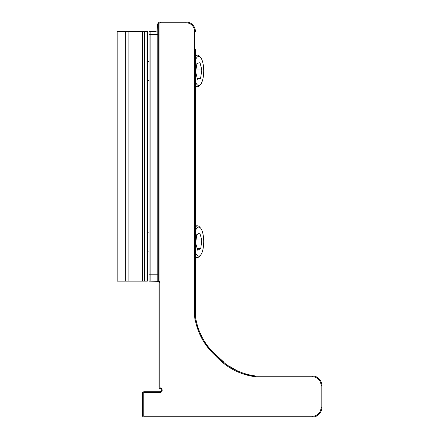<?xml version="1.0" encoding="UTF-8"?>
<svg xmlns="http://www.w3.org/2000/svg" width="439" height="439" viewBox="0 0 439 439"><rect width="100%" height="100%" fill="white"/><g stroke="black" fill="none" stroke-linecap="round" stroke-linejoin="round"><path stroke-width="0.66" d="M281.975 417.05L235.233 417.05M195.388 70.942L195.388 49.607L195.388 70.942M195.388 241.626L195.388 220.29L195.388 241.626M245.275 374.215L255.361 375.96L249.879 375.405M237.823 371.169L229.685 366.444M224.137 362.4L214.276 353.357L210.769 349.433M195.388 49.607L195.388 315.987C197.566 331.483 204.47 344.566 216.098 355.233C226.804 366.883 239.892 373.792 255.361 375.96L312.338 375.96L255.361 375.96L255.361 376.75C239.699 374.599 226.431 367.619 215.554 355.804C203.762 344.983 196.776 331.714 194.598 315.987L195.141 321.469M202.231 337.371L197.468 327.088M158.249 34.593L149.079 34.593L149.079 31.432L155.878 31.432L157.206 30.703L157.458 25.111L158.249 23.02L159.039 23.344A2.371 2.371 0 0 1 160.619 22.74L185.906 22.74A8.692 8.692 0 0 1 194.598 31.432L194.598 315.987L195.388 315.987L195.388 262.961M195.388 220.29L195.388 92.278M158.249 274.814L157.206 274.814L157.206 281.136L158.249 281.35L149.079 281.136L149.079 34.593M203.74 341.333L210.934 350.843M159.829 282.716L159.039 282.716A1.58 1.58 0 0 0 158.249 281.35L159.039 280.949A2.371 2.371 0 0 1 159.829 282.716L159.829 387.121A0.79 0.79 0 0 0 160.422 387.889A2.371 2.371 0 0 1 159.829 392.554L144.025 392.554A0.79 0.79 0 0 0 143.235 393.344L143.235 415.47A0.79 0.79 0 0 0 144.025 416.26L144.025 417.05A1.58 1.58 0 0 1 142.445 415.47L142.445 393.344A1.58 1.58 0 0 1 144.025 391.764L159.829 391.764A1.58 1.58 0 0 0 160.224 388.652A1.58 1.58 0 0 1 159.039 387.121L159.039 282.716A1.58 1.58 0 0 0 158.249 281.35L158.249 23.02A3.161 3.161 0 0 1 160.619 21.95L185.906 21.95L160.619 21.95A3.161 3.161 0 0 0 158.249 23.02M149.364 31.432L149.079 31.432M157.733 23.821L157.458 25.111M321.82 407.568L321.82 385.442L321.82 407.568A9.482 9.482 0 0 1 312.338 417.05A9.482 9.482 0 0 0 321.82 407.568L321.03 407.568L321.03 385.442A8.692 8.692 0 0 0 312.338 376.75L255.361 376.75M312.338 375.96A9.482 9.482 0 0 1 321.82 385.442A9.482 9.482 0 0 0 312.338 375.96L312.338 376.75M185.906 21.95A9.482 9.482 0 0 1 195.388 31.432A9.482 9.482 0 0 0 185.906 21.95L185.906 22.74M117.186 281.136L147.345 281.136L147.345 31.432L117.18 31.432L117.186 281.136L117.18 31.432M195.388 81.67A14.542 4.972 90 0 0 200.552 84.486A14.542 4.972 90 0 0 203.279 76.88A14.542 4.972 90 0 0 200.552 57.399A14.542 4.972 90 0 0 195.388 60.214M195.388 56.466A15.804 5.405 -90 0 1 197.555 55.138A15.804 5.405 -90 0 1 199.52 56.225L200.552 57.399M200.552 84.486L199.52 85.66A15.804 5.405 -90 0 1 197.555 86.746A15.804 5.405 -90 0 1 195.388 85.418M195.64 71.881L197.468 79.272L200.574 78.334L201.847 70.004L200.019 62.612L196.913 63.551L195.64 71.881M195.926 70.004L201.847 70.004M197.237 78.334L200.574 78.334M195.388 252.354A14.542 4.972 90 0 0 200.552 255.169A14.542 4.972 90 0 0 203.422 246.559A14.542 4.972 90 0 0 200.552 228.082A14.542 4.972 90 0 0 195.388 230.898M195.388 227.15A15.804 5.405 -90 0 1 197.555 225.822A15.804 5.405 -90 0 1 199.52 226.908L200.552 228.082M200.552 255.169L199.52 256.343A15.804 5.405 -90 0 1 197.555 257.43A15.804 5.405 -90 0 1 195.388 256.102M195.673 243.239L197.682 250.208L200.755 248.6L201.814 240.012L199.8 233.043L196.732 234.651L195.673 243.239M196.068 240.012L201.814 240.012M197.221 248.6L200.755 248.6M159.829 392.554L159.829 391.764A1.58 1.58 0 0 0 160.224 388.652A1.58 1.58 0 0 1 159.039 387.121L159.829 387.121M159.039 23.344L159.039 280.949M144.025 416.26L312.338 416.26A8.692 8.692 0 0 0 321.03 407.568M144.025 417.05A1.58 1.58 0 0 1 142.445 415.47L143.235 415.47M143.235 393.344L142.445 393.344A1.58 1.58 0 0 1 144.025 391.764L144.025 392.554M157.206 30.703L157.206 274.814L149.079 274.814M150.122 281.136L150.122 31.432M312.338 416.26L312.338 417.05M321.03 385.442L321.82 385.442M160.224 388.652L160.422 387.889M194.598 31.432L195.388 31.432M160.619 22.74L160.619 21.95M125.351 31.432L125.351 281.136M128.885 31.432L128.885 281.136M142.477 31.432L142.477 281.136M146.95 31.432L146.95 281.136M210.934 349.921L210.802 349.477M144.585 31.432L144.585 281.136M197.555 55.138L195.388 55.138M149.079 61.46L147.345 61.46M149.079 80.425L147.345 80.425M197.555 86.746L195.388 86.746M197.555 225.822L195.388 225.822M149.079 232.143L147.345 232.143M149.079 251.108L147.345 251.108M197.555 257.43L195.388 257.43"/></g></svg>
